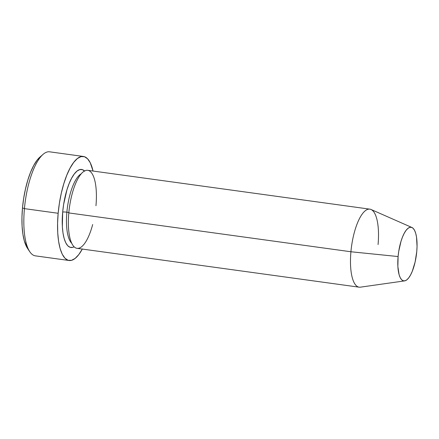 <?xml version="1.0" encoding="UTF-8"?>
<svg xmlns="http://www.w3.org/2000/svg" width="439" height="439" viewBox="0 0 439 439"><rect width="100%" height="100%" fill="white"/><g stroke="black" fill="none" stroke-linecap="round" stroke-linejoin="round"><path stroke-width="0.66" d="M83.41 156.465L49.684 151.823A52.504 17.439 97.8 0 0 24.425 208.629L22.488 207.91A49.223 16.353 97.8 0 0 27.465 248.271L29.731 251.684A52.504 17.439 -82.2 0 1 24.425 208.629A52.504 17.439 97.8 0 0 35.361 255.855L69.088 260.497A52.504 17.439 -82.2 0 1 58.151 213.277L24.425 208.629L58.151 213.277A52.504 17.439 -82.2 0 1 83.41 156.465A52.504 17.439 -82.2 0 1 93.052 171.045L90.231 162.71L87.537 158.742L84.409 156.696L80.968 156.635L77.346 158.561L73.686 162.414L70.119 168.033L66.788 175.21L63.825 183.661L61.334 193.067L59.419 203.065L58.151 213.277L57.58 223.297L57.723 232.752L58.579 241.274L60.116 248.534L62.272 254.258L64.967 258.22L68.094 260.272L71.53 260.332L75.151 258.401L78.817 254.549L82.384 248.929M81.259 173.789A36.097 11.99 97.8 0 0 66.876 212.202A3.282 0.428 5.2 0 0 62.678 212.075A39.378 13.082 -82.2 0 1 84.535 171.001M95.96 205.732A39.378 13.082 97.8 0 0 85.923 170.442A39.378 13.082 97.8 0 0 68.808 212.92A39.378 13.082 97.8 0 0 77.012 248.337L359.124 287.177A39.378 13.082 -82.2 0 1 350.92 251.761A39.378 13.082 97.8 0 0 360.37 287.172L404.588 280.889A27.07 8.994 -82.2 0 1 398.096 256.546L350.92 251.761L68.808 212.92L350.92 251.761A39.378 13.082 -82.2 0 1 369.863 209.156A39.378 13.082 -82.2 0 1 378.067 244.572M71.694 243.239A36.097 11.99 -82.2 0 1 66.876 212.202A36.097 11.99 -82.2 0 1 77.621 177.142M411.941 227.495L371.065 209.496A39.378 13.082 97.8 0 0 350.92 251.761L398.096 256.546A27.07 8.994 -82.2 0 1 411.941 227.495A27.07 8.994 -82.2 0 1 416.754 251.607L417.05 246.438L416.534 237.17L415.744 233.427L414.63 230.48L413.242 228.434L411.628 227.38L409.856 227.347L407.99 228.34L406.102 230.327L404.264 233.224L402.547 236.923L401.016 241.28L398.749 251.284L398.096 256.546L397.871 266.588L399.106 274.726L400.22 277.673L401.608 279.72L403.216 280.773L404.994 280.806L406.86 279.813L408.747 277.827L410.586 274.929L412.303 271.231L415.113 262.023L416.754 251.607A27.07 8.994 -82.2 0 1 404.588 280.889M82.307 249.067A52.504 17.439 -82.2 0 1 69.088 260.497M27.525 248.364L24.326 240.967L22.888 234.157L22.087 226.167L21.95 217.305L22.488 207.91L23.679 198.34L25.473 188.968L27.805 180.149L30.582 172.22L33.704 165.498L37.046 160.23L40.481 156.619M69.011 212.789A3.282 0.428 -174.8 0 0 66.876 212.202A3.282 0.428 -174.8 0 0 62.678 212.075A39.378 13.082 -82.2 0 0 74.098 246.806L72.709 247.371L70.13 247.322L67.787 245.785L65.768 242.811L64.149 238.52L62.996 233.076L62.354 226.683L62.678 212.075L63.628 204.42L66.931 189.867L69.153 183.524L71.65 178.146L74.328 173.932L77.072 171.045L79.788 169.597L82.367 169.641L84.716 171.177M369.863 209.156L87.756 170.316A39.378 13.082 97.8 0 0 68.808 212.92A39.378 13.082 97.8 0 0 75.645 247.92A39.378 13.082 97.8 0 0 92.673 224.538M66.876 212.202A36.097 11.99 97.8 0 0 69.335 239.579M24.425 208.629A52.504 17.439 -82.2 0 1 43.137 154.314L40.031 156.992A49.223 16.353 97.8 0 0 22.488 207.91L24.425 208.629"/></g></svg>
